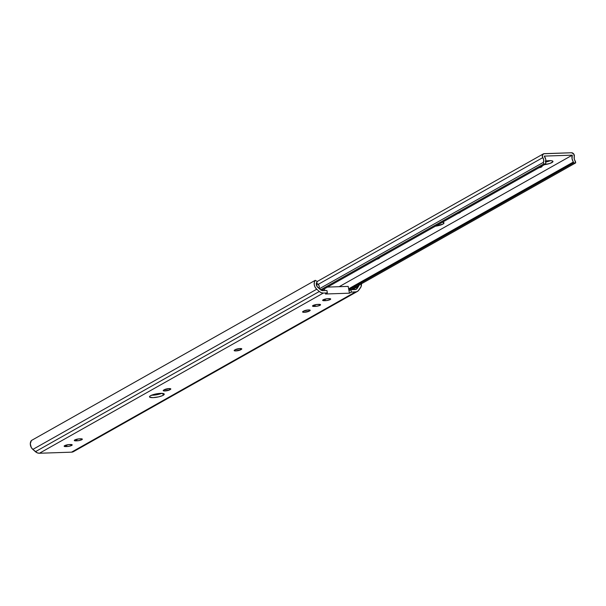 <?xml version="1.0" encoding="UTF-8"?>
<svg xmlns="http://www.w3.org/2000/svg" width="606" height="606" viewBox="0 0 606 606"><rect width="100%" height="100%" fill="white"/><g stroke="black" fill="none" stroke-linecap="round" stroke-linejoin="round"><path stroke-width="0.91" d="M163.196 395.286L162.862 393.445L163.196 395.286L162.332 395.703L158.658 396.862L153.076 397.634L149.705 397.165L149.568 396.513L150.538 395.71A7.499 1.697 -10.4 0 1 158.681 393.506A7.499 1.697 -10.4 0 1 164.241 394.142A7.499 1.697 -10.4 0 1 163.196 395.286A7.499 1.697 -10.4 0 1 155.045 397.483A7.499 1.697 -10.4 0 1 149.493 396.854A7.499 1.697 -10.4 0 1 150.538 395.71L155.068 394.135L160.658 393.355L164.021 393.832L164.165 394.483L163.196 395.286M75.985 440.857A3.553 0.803 -10.4 0 1 74.288 440.486A3.553 0.803 -10.4 0 1 74.78 439.948L78.954 438.873L82.333 439.161L80.931 440.1L77.666 440.782L74.621 440.744L74.318 440.327L74.78 439.948A3.553 0.803 -10.4 0 1 79.575 438.835L80.643 438.797A3.553 0.803 -10.4 0 1 82.34 439.168A3.553 0.803 -10.4 0 1 80.628 440.198A3.553 0.803 -10.4 0 1 77.045 440.82L76.757 439.244L77.045 440.82L75.985 440.857L75.742 439.532L75.985 440.857M65.842 446.577A3.553 0.803 -10.4 0 1 64.145 446.205A3.553 0.803 -10.4 0 1 64.637 445.668L68.819 444.592L72.197 444.88L70.788 445.827L67.531 446.508L64.478 446.463L64.637 445.668A3.553 0.803 -10.4 0 1 69.432 444.554L70.501 444.516A3.553 0.803 -10.4 0 1 72.197 444.887A3.553 0.803 -10.4 0 1 70.493 445.925A3.553 0.803 -10.4 0 1 66.91 446.546L66.622 444.963L66.91 446.546L65.842 446.577L65.599 445.258L65.842 446.577M314.203 306.431A3.553 0.803 -10.4 0 1 312.507 306.053A3.553 0.803 -10.4 0 1 312.999 305.515L317.173 304.439L320.551 304.735L319.15 305.674L315.885 306.356L312.84 306.31L312.537 305.894L312.999 305.515A3.553 0.803 -10.4 0 1 317.794 304.401L318.862 304.363A3.553 0.803 -10.4 0 1 320.559 304.735A3.553 0.803 -10.4 0 1 318.847 305.772A3.553 0.803 -10.4 0 1 315.264 306.394L314.976 304.81L315.264 306.394L314.203 306.431L313.961 305.106L314.203 306.431M324.339 300.705A3.553 0.803 -10.4 0 1 322.642 300.334A3.553 0.803 -10.4 0 1 323.134 299.796L327.308 298.72L330.694 299.008L329.285 299.955L326.028 300.629L322.975 300.591L323.134 299.796A3.553 0.803 -10.4 0 1 327.929 298.682L328.997 298.644A3.553 0.803 -10.4 0 1 330.694 299.016A3.553 0.803 -10.4 0 1 328.99 300.053A3.553 0.803 -10.4 0 1 325.407 300.674L325.111 299.091L325.407 300.674L324.339 300.705L324.096 299.387L324.339 300.705M361.32 283.199L361.047 286.767L358.131 290.903L356.404 291.827L351.359 292.107L349.442 293.19L348.192 286.388L327.52 287.085L348.192 286.388L348.995 290.766L350.912 289.691L356.154 289.297L359.282 284.615M322.869 290.638L326.922 290.501L327.361 292.918L323.316 293.054A6.31 5.136 -119.4 0 1 319.309 291.486L316.733 289.221A6.31 5.136 -119.4 0 1 315.264 280.32L317.37 281.548L316.324 283.54L317.286 286.789L321.029 290.107L322.869 290.638A3.787 3.083 -119.4 0 1 320.468 289.698L317.892 287.426A3.848 3.136 -119.4 0 1 317.37 281.548L315.264 280.32L31.383 440.517L315.264 280.32L314.325 282.351L314.272 284.782L315.12 287.206L316.733 289.221L32.845 449.417L316.733 289.221L319.309 291.486L35.428 451.69L319.309 291.486L321.241 292.683L323.316 293.054L39.435 453.25L323.316 293.054L327.361 292.918L326.922 290.501L322.869 290.638M151.47 395.218L156.787 394.741L161.893 393.286M361.418 283.797A6.31 5.136 -119.4 0 1 360.509 287.744L358.797 290.16A6.31 5.136 -119.4 0 1 357.404 291.425A6.31 5.136 -119.4 0 1 355.411 291.971L71.523 452.167L39.435 453.25L37.36 452.879L32.845 449.417L31.239 447.41L30.3 443.743L31.383 440.517A6.31 5.136 60.6 0 0 32.845 449.417L35.428 451.69A6.31 5.136 60.6 0 0 39.435 453.25L71.523 452.167L355.411 291.971L351.359 292.107L350.912 289.691L354.964 289.554A3.856 3.136 -119.4 0 0 356.313 289.214A3.856 3.136 -119.4 0 0 357.085 288.547L358.714 286.047L352.351 289.638L358.714 286.047A3.848 3.136 -119.4 0 0 359.184 285.055M152.492 395.226L153.894 394.438L152.492 395.226M153.348 395.18L155.295 394.082L153.348 395.18M355.343 289.532L357.085 288.547L355.343 289.532M349.442 293.19L325.452 294.001L327.361 292.918L325.452 294.001L349.442 293.19L348.995 290.766L350.912 289.691L351.359 292.107L349.442 293.19M163.688 390.059L169.119 388.582L170.816 388.946L169.688 389.855L164.34 390.968L163.196 390.605L164.324 389.696A3.553 0.803 -10.4 0 1 168.188 388.651A3.553 0.803 -10.4 0 1 170.816 388.954A3.553 0.803 -10.4 0 1 170.324 389.491L170.165 388.628L170.324 389.491L169.688 389.855L169.453 388.575L169.688 389.855A3.553 0.803 -10.4 0 1 165.824 390.9A3.553 0.803 -10.4 0 1 163.196 390.597A3.553 0.803 -10.4 0 1 163.688 390.059M234.658 350.01L239.468 348.571L241.453 348.647L241.756 349.064L241.294 349.442L235.863 350.919L234.166 350.556L235.295 349.647A3.553 0.803 -10.4 0 1 239.158 348.601A3.553 0.803 -10.4 0 1 241.786 348.904A3.553 0.803 -10.4 0 1 241.294 349.442L241.135 348.579L241.294 349.442L240.658 349.806L240.423 348.526L240.658 349.806A3.553 0.803 -10.4 0 1 236.794 350.851A3.553 0.803 -10.4 0 1 234.166 350.548A3.553 0.803 -10.4 0 1 234.658 350.01M303.076 311.401L307.886 309.961L309.871 310.037L309.711 310.84L304.273 312.31L302.583 311.946L303.712 311.037A3.553 0.803 -10.4 0 1 307.575 309.999A3.553 0.803 -10.4 0 1 310.204 310.295A3.553 0.803 -10.4 0 1 309.711 310.84L309.552 309.969L309.711 310.84L309.068 311.196L308.833 309.916L309.068 311.196A3.553 0.803 -10.4 0 1 305.212 312.241A3.553 0.803 -10.4 0 1 302.576 311.938A3.553 0.803 -10.4 0 1 303.076 311.401M74.909 450.356L73.44 451.667L71.523 452.167A6.31 5.136 60.6 0 0 73.515 451.622L357.404 291.425M324.816 290.569L324.49 288.789L324.816 290.569M323.218 289.516L323.422 290.615L323.218 289.516M151.553 395.218A7.499 1.697 169.6 0 0 161.734 393.355M442.471 222.213A7.499 1.697 -10.4 0 1 443.986 222.932A7.499 1.697 -10.4 0 1 435.419 226.197L442.941 224.069L443.986 222.917L442.471 222.213M545.923 161.007A7.499 1.697 -10.4 0 1 549.377 160.651A7.499 1.697 -10.4 0 1 552.96 161.438A7.499 1.697 -10.4 0 1 544.393 164.703L549.983 163.415L552.884 161.772L552.255 160.893L550.536 160.651L545.218 161.128M545.87 161.961A7.499 1.697 169.6 0 0 550.453 160.651M575.405 161.257A4.734 3.856 -119.4 0 1 574.268 156.545L573.723 153.954L571.496 152.75A2.757 2.242 -119.4 0 1 574.268 156.545L574.261 158.961L575.7 162.878L350.98 289.683L575.7 162.878L573.564 162.946L348.814 289.774L573.564 162.946L573.397 162.007L348.639 288.835L573.397 162.007A7.257 5.908 -119.4 0 1 572.276 155.159L339.193 286.691L572.276 155.159L544.271 156.098A7.257 5.908 -119.4 0 1 545.673 162.938L545.839 163.885L321.627 290.41L545.839 163.885L543.711 163.953L320.635 289.835L543.711 163.953L543.415 162.332L319.392 288.751L543.415 162.332L543.711 163.953L545.839 163.885L545.764 159.469L544.271 156.098L572.276 155.159L572.041 158.583L573.564 162.946L575.7 162.878L575.405 161.257M457.856 213.532A3.318 0.75 -10.4 0 0 459.25 212.994L460.128 212.501A3.318 0.75 -10.4 0 0 460.59 211.994L457.848 213.539M379.492 257.641L378.462 258.694L376.311 259.436M541.688 166.15L541.991 166.574L541.529 166.953L538.704 167.839M542.817 157.605A4.734 3.856 -119.4 0 1 543.415 162.332L543.703 159.992L542.817 157.605A2.757 2.242 -119.4 0 1 543.294 153.909A2.757 2.242 -119.4 0 1 544.165 153.666L571.496 152.75L543.59 153.772L542.279 155.636L542.817 157.605L318.203 284.358L542.817 157.605M545.506 162.029L550.612 160.582M541.772 166.18A3.553 0.803 -10.4 0 1 542.022 166.408A3.553 0.803 -10.4 0 1 538.893 167.801M379.561 257.717A3.553 0.803 -10.4 0 1 379.591 257.792A3.553 0.803 -10.4 0 1 379.098 258.33L378.462 258.694A3.553 0.803 -10.4 0 1 376.667 259.353M355.321 287.236A3.318 2.697 -119.4 0 1 354.449 288.123A3.318 2.697 -119.4 0 1 353.404 288.411L352.298 289.032L353.404 288.411A3.318 2.697 -119.4 0 1 353.245 288.411M316.362 283.32A3.318 2.697 -119.4 0 1 318.976 288.38L319.248 286.486L318.703 285.009L316.302 283.313M352.321 288.926L352.154 289.645L352.321 288.926M352.942 288.38L354.434 288.13L355.472 286.918M317.241 281.472L543.279 153.916M354.449 288.123L352.215 289.38"/></g></svg>
